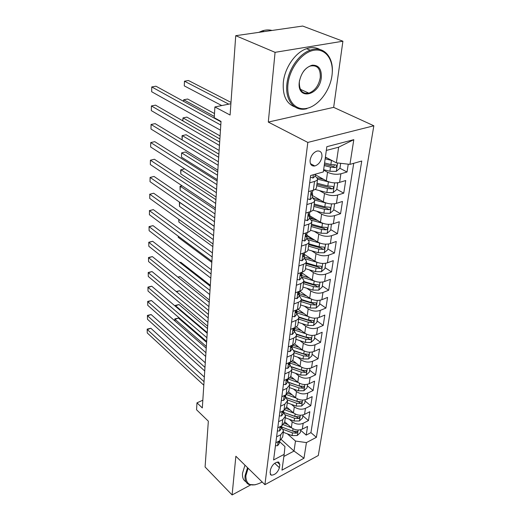 <?xml version="1.0" encoding="UTF-8"?>
<svg xmlns="http://www.w3.org/2000/svg" width="521" height="521" viewBox="0 0 521 521"><rect width="100%" height="100%" fill="white"/><g stroke="black" fill="none" stroke-linecap="round" stroke-linejoin="round"><path stroke-width="0.78" d="M310.119 160.116C309.891 164.382 311.454 166.336 314.808 165.978C318.533 164.682 320.903 161.673 321.919 156.945C322.193 152.588 320.591 150.621 317.12 151.038C313.421 152.412 311.089 155.434 310.119 160.116M342.903 41.211L302.681 26.05L235.733 35.688L275.075 52.334L268.302 122.077L307.82 142.428L373.844 125.782L333.661 107.359L342.903 41.211L275.075 52.334M307.82 142.428L264.915 484.673L318.305 455.504L373.844 125.782M264.915 484.673L235.863 456.246L232.105 494.95L250.529 485.005M232.105 494.95L205.085 466.985L208.341 421.176L196.56 409.78L196.984 402.831L202.324 407.943L221.021 121.419L214.248 117.713L214.899 106.955L230.093 115.037L235.733 35.688M284.726 421.795L291.363 427.611C294.834 430.157 298.481 430.665 302.31 429.141L307.546 426.445L306.198 435.107L300.676 430.3M289.337 419.268L292.196 421.75C295.681 424.283 299.347 424.797 303.189 423.28L308.452 420.597L302.844 415.83M308.452 420.597L309.832 411.72L304.538 414.377C300.669 415.882 296.977 415.367 293.453 412.847L286.726 407.083M288.725 391.961L295.602 397.705C299.171 400.206 302.916 400.721 306.823 399.242L312.17 396.624L310.763 405.729L305.065 401.001M290.692 376.39L297.797 382.18C301.425 384.654 305.215 385.169 309.168 383.717L314.573 381.151L313.128 390.483L307.344 385.8M292.62 360.356L300.057 366.25C303.736 368.699 307.579 369.213 311.578 367.793L317.042 365.267L315.557 374.846L309.682 370.216M294.508 343.84L302.369 349.897C306.114 352.32 310.002 352.841 314.046 351.447L319.568 348.972L318.044 358.8L312.079 354.228M296.332 326.817L304.752 333.114C308.549 335.504 312.489 336.025 316.586 334.664L322.167 332.248L320.597 342.336L314.534 337.816M298.071 309.266L307.195 315.876C311.05 318.233 315.049 318.754 319.191 317.426L324.83 315.068L323.222 325.43L317.061 320.975M299.699 291.148L309.702 298.168C313.622 300.487 317.68 301.008 321.867 299.718L327.572 297.419L325.918 308.067L319.653 303.684M301.906 272.939L312.281 279.966C316.267 282.252 320.376 282.766 324.616 281.516L330.386 279.289L328.686 290.23L322.317 285.918M304.316 254.326L314.931 261.255C318.982 263.489 323.157 264.01 327.442 262.805L333.277 260.65L331.532 271.897L325.052 267.664M307.11 235.381L317.66 242.005C321.783 244.199 326.009 244.714 330.353 243.561L336.253 241.477L334.456 253.043L327.865 248.901M313.271 239.732L307.045 235.818M309.721 215.733L320.461 222.2C324.655 224.343 328.953 224.864 333.342 223.75L339.314 221.751L337.465 233.655L330.757 229.605M313.987 219.484L309.572 216.821M312.418 195.512L323.352 201.809C327.618 203.906 331.975 204.421 336.429 203.366L342.466 201.451L340.565 213.701L333.733 209.748M314.463 198.612L313.147 197.85M315.192 174.704L326.328 180.82C330.672 182.851 335.094 183.366 339.601 182.363L345.71 180.546L343.749 193.161L336.794 189.318M309.676 182.845L314.534 181.432C316.527 180.826 317.556 179.953 317.628 178.807L315.049 175.779M306.843 204.577L311.643 203.092C313.609 202.454 314.632 201.542 314.71 200.351L312.19 197.218M304.101 225.658L308.836 224.102C310.783 223.431 311.792 222.487 311.877 221.256L309.415 218.019M301.438 246.114L306.12 244.492C308.035 243.795 309.038 242.819 309.129 241.555L306.719 238.221M298.852 265.977L303.476 264.297C305.371 263.574 306.368 262.564 306.459 261.262L304.108 257.849M296.338 285.267L300.904 283.528C302.779 282.786 303.769 281.744 303.867 280.409L301.561 276.918M293.896 304.01L298.409 302.226C300.265 301.457 301.242 300.389 301.346 299.021L299.093 295.459M291.526 322.232L295.987 320.395C297.817 319.607 298.787 318.513 298.898 317.12L296.69 313.492M289.22 339.952L293.629 338.07C295.433 337.263 296.397 336.149 296.514 334.729L294.352 331.03M286.973 357.191L291.33 355.27C293.121 354.443 294.072 353.303 294.196 351.864L292.073 348.106M284.792 373.974L289.096 372.007C290.868 371.16 291.812 370.008 291.936 368.542L289.858 364.733M282.662 390.307L286.921 388.301L289.741 384.785L287.696 380.923M285.619 396.722L287.599 400.603L284.805 404.179L280.591 406.211M278.572 421.71L282.74 419.646L285.508 416.025L283.548 412.078M279.419 467.708L279.849 464.563L278.702 462.042C274.906 462.225 272.17 464.725 270.51 469.564L270.099 472.729L271.194 475.172C274.984 475.041 277.726 472.554 279.419 467.708L274.697 463.273M281.366 439.633L294.02 451.056L295.485 441.053L306.426 442.596L316.384 437.334L361.75 161.028L349.943 164.376L353.805 139.667L326.836 146.694L323.339 171.917L310.627 175.518L273.597 459.952L284.16 454.364L284.961 446.549L279.601 441.691M306.426 442.596L303.984 458.226L281.972 470.15L284.16 454.364M323.587 170.12L327.54 172.243L326.328 180.82M319.334 190.549L324.531 193.486L323.352 201.809M316.722 211.226L321.607 214.118L320.461 222.2M314.163 231.304L318.767 234.15L317.66 242.005M311.649 250.816L316.013 253.616L314.931 261.255M309.187 269.78L313.329 272.542L312.281 279.966M306.778 288.217L310.724 290.946L309.702 298.168M304.427 306.159L308.185 308.849L307.195 315.876M302.121 323.619L305.716 326.276L304.752 333.114M299.868 340.61L303.313 343.241L302.369 349.897M297.667 357.165L300.975 359.757L300.057 366.25M295.511 373.29L298.696 375.856L297.797 382.18M293.408 389.005L296.475 391.545L295.602 397.705M291.35 404.329L294.306 406.836L293.453 412.847M276.605 436.813L280.728 434.716L283.476 431.056L281.548 427.07M306.198 435.107L310.933 432.638L353.733 163.301M327.54 172.243C331.916 174.248 336.371 174.769 340.897 173.793L347.032 172.008L348.249 164.18M343.749 193.161L337.686 195.036C333.212 196.072 328.829 195.557 324.531 193.486M340.565 213.701L334.567 215.668C330.151 216.756 325.833 216.241 321.607 214.118M337.465 233.655L331.538 235.707C327.175 236.84 322.922 236.326 318.767 234.15M334.456 253.043L328.595 255.173C324.29 256.358 320.089 255.844 316.013 253.616M331.532 271.897L325.736 274.098C321.477 275.329 317.341 274.808 313.329 272.542M328.686 290.23L322.955 292.502C318.748 293.772 314.671 293.251 310.724 290.946M325.918 308.067L320.252 310.399C316.091 311.714 312.072 311.193 308.185 308.849M323.222 325.43L317.615 327.826C313.505 329.168 309.539 328.653 305.716 326.276M320.597 342.336L315.055 344.785C310.991 346.165 307.077 345.651 303.313 343.241M318.044 358.8L312.561 361.307C308.543 362.714 304.681 362.199 300.975 359.757M315.557 374.846L310.125 377.399C306.153 378.839 302.343 378.324 298.696 375.856M313.128 390.483L307.755 393.081C303.828 394.547 300.063 394.032 296.475 391.545M310.763 405.729L305.443 408.366C301.561 409.864 297.849 409.35 294.306 406.836M275.837 442.752L279.94 440.642L282.675 436.963L283.404 431.557M277.778 427.8L281.926 425.722L284.687 422.082L285.443 416.52M279.777 412.463L283.971 410.411L286.752 406.816L287.527 401.098M281.828 396.722L286.068 394.703L288.875 391.16L289.676 385.266M283.932 380.558L288.224 378.578C289.982 377.725 290.926 376.566 291.05 375.087L291.871 369.018M286.094 363.958L290.431 362.017C292.209 361.183 293.16 360.037 293.284 358.585L294.131 352.333M288.315 346.908L292.704 345.006C294.502 344.192 295.459 343.065 295.583 341.639L296.456 335.192M290.594 329.383L295.036 327.527C296.853 326.726 297.823 325.625 297.94 324.225L298.839 317.576M292.939 311.363L297.432 309.552C299.275 308.777 300.252 307.703 300.363 306.322L301.288 299.471M295.355 292.828L299.901 291.07C301.763 290.314 302.747 289.266 302.851 287.918L303.808 280.845M297.836 273.759L302.44 272.06C304.323 271.324 305.319 270.301 305.417 268.986L306.407 261.685M300.396 254.131L305.052 252.483C306.96 251.78 307.963 250.783 308.054 249.507L309.077 241.965M303.027 233.909L307.742 232.333C309.669 231.65 310.679 230.692 310.77 229.448L311.825 221.659M305.736 213.082L310.509 211.572C312.47 210.92 313.486 209.996 313.564 208.791L314.658 200.741M308.53 191.617L313.368 190.178C315.348 189.553 316.377 188.667 316.449 187.508L317.576 179.185L330.646 182.363M287.371 433.843L295.485 441.053M230.901 103.725L214.899 106.955M202.825 400.219L196.984 402.831M283.873 456.435L294.02 451.056L303.984 458.226M325.397 157.101L336.345 162.812L338.637 147.189L326.322 150.439M310.933 432.638L316.384 437.334M347.032 172.008L339.946 168.283L340.688 163.314M334.475 165.404L333.616 164.955M349.943 164.376L336.345 162.812M353.805 139.667L338.637 147.189M268.302 122.077L333.661 107.359M275.446 445.735L277.66 445.663L279.393 443.247L279.712 440.825M204.343 377.048L150.849 328.263L147.313 329.572L204.037 381.685M147.254 332.958L147.183 329.116L147.254 332.958L203.809 385.214M278.54 441.359L278.559 442.381L278.982 442.179L279.731 440.746M147.183 329.116L150.849 328.263M287.911 424.582L284.401 423.28M291.604 427.813L283.359 424.739M300.76 429.721L300.33 432.599L297.25 435.517L292.053 435.602L283.307 432.313M206.603 342.362L178.403 318.064L175.023 319.314L174.958 320.995M283.229 429.408L292.444 432.866L296.416 433.198L297.283 431.473L292.691 431.127L281.561 426.966M296.416 433.198L294.573 431.59L293.343 431.336M206.336 346.478L175.023 319.314L174.802 318.904L178.403 318.064M174.789 320.845L174.802 318.904M248.126 468.242L245.847 475.79C246.023 485.338 251.48 487.415 262.219 482.036M255.088 484.856L248.836 484.471C245.932 483.032 244.675 480.102 245.065 475.68L247.534 467.663M245.997 481.801C243.32 480.277 242.161 477.399 242.532 473.172L244.987 465.168M287.957 84.22C286.205 100.097 295.374 111.051 306.934 108.335C318.474 105.848 329.943 90.849 331.962 75.649C334.15 60.423 326.016 48.186 314.013 50.257C302.037 52.087 289.526 68.375 287.957 84.22M306.947 108.655C294.873 112.106 284.909 100.703 286.902 84.109C288.243 69.521 298.963 53.917 310.242 50.192C323.385 45.197 333.87 56.952 332.222 73.148M299.295 82.012C301.053 72.986 305.352 67.385 312.196 65.19C318.722 64.962 321.757 69.143 321.294 77.727C319.549 95.89 296.775 100.8 299.295 82.012M299.542 80.436L299.354 81.686C299.113 90.296 302.278 94.125 308.855 93.155C314.925 90.784 318.735 85.607 320.265 77.616C320.656 68.7 317.367 64.838 310.405 66.017C307.839 66.89 305.521 68.7 303.45 71.436M294.756 106.864C286.329 103.607 282.519 95.48 283.32 82.474C284.616 67.932 295.29 52.4 306.55 48.707C311.493 47.027 315.908 47.281 319.796 49.469M307.833 92.692L306.211 93.461M258.787 32.367L262.278 30.882C265.71 29.775 268.966 29.638 272.047 30.459M277.367 430.997L279.595 430.971L281.347 428.588L281.679 426.093M205.267 362.785L151.136 314.547L147.567 315.824L204.968 367.37M147.502 319.288L147.43 315.413L147.502 319.288L204.733 370.978M280.598 426.386L280.532 427.624L280.943 427.428L281.718 425.826M147.43 315.413L151.136 314.547M279.334 415.888L281.587 415.908L283.352 413.55L283.691 410.978M206.225 348.197L151.429 300.526L147.827 301.783L205.925 352.717M147.762 305.326L147.684 301.418L147.762 305.326L205.684 356.41M282.734 411.017L282.551 412.489L282.949 412.3L283.743 410.522M147.684 301.418L151.429 300.526M281.353 400.382L283.626 400.454L285.404 398.129L285.762 395.478M207.195 333.258L151.735 286.205L148.088 287.436L206.909 337.712M148.023 291.05L147.944 287.11L148.023 291.05L206.661 341.496M284.961 395.231L284.629 396.963L285.801 394.833M147.944 287.11L151.735 286.205M283.424 384.472L285.723 384.596L287.514 382.303L287.879 379.568M208.198 317.96L152.041 271.565L148.355 272.763L207.912 322.343M148.29 276.462L148.211 272.49L148.29 276.462L207.658 326.218M287.299 379.001L286.765 381.027L287.892 378.728M148.211 272.49L152.041 271.565M290.008 409.89L286.205 408.503M293.766 413.101L284.909 409.858M302.975 414.95L302.512 418.031L299.399 420.968L294.137 421.04L285.274 417.764M207.501 328.556L178.97 304.551L175.564 305.775L175.538 306.4M285.404 414.872L294.541 418.233L298.559 418.571C299.679 417.972 299.966 417.38 299.419 416.8L294.795 416.448L283.984 412.482M298.559 418.571L296.69 416.969L284.03 412.534M207.241 332.613L175.564 305.775L175.336 305.404L178.97 304.551M175.303 306.205L175.336 305.404M292.157 394.833L287.95 393.322M295.993 398.011L286.355 394.56M305.241 399.809L304.752 403.098L301.6 406.048L296.273 406.113L287.292 402.857M208.426 314.45L179.556 290.744L176.528 291.799M287.572 399.946L296.683 403.234L300.76 403.58C301.906 402.954 302.187 402.349 301.607 401.756L296.95 401.404L286.543 397.66M300.76 403.58L298.865 401.991L286.654 397.803M176.183 291.513L179.556 290.744M294.372 379.386L289.604 377.718M298.286 382.544L287.918 378.904M307.572 384.27L307.045 387.787L303.854 390.75L298.468 390.802L289.363 387.572M209.364 300.031L180.149 276.644L178.143 277.322M289.748 384.615L298.891 387.852L303.014 388.197C304.192 387.559 304.472 386.934 303.847 386.335L299.158 385.976L289.064 382.414M303.014 388.197L301.086 386.628L289.194 382.635M177.83 277.068L180.149 276.644M296.651 363.547L291.135 361.659M300.65 366.68L290.086 363.046M309.962 368.334L309.402 372.079L306.172 375.061L300.715 375.1L291.486 371.89M210.328 285.28L180.761 262.245L179.882 262.525M291.903 368.868L301.151 372.072L305.326 372.424C306.537 371.76 306.81 371.121 306.146 370.503L301.425 370.151L291.552 366.738M305.326 372.424L303.372 370.867L291.682 367.031M179.765 262.434L180.761 262.245M285.547 368.132L287.872 368.314L289.683 366.061L290.054 363.241M209.221 302.291L152.353 256.599L148.628 257.765L208.934 306.602M148.563 261.549L148.485 257.543L148.563 261.549L208.68 310.575M289.754 362.316L289.565 362.512C288.667 363.482 288.458 364.205 288.953 364.667L290.099 362.922L290.015 362.206M148.485 257.543L152.353 256.599M298.989 347.292L292.47 345.11M303.092 350.399L292.255 346.758M312.411 351.975L311.812 355.967L308.549 358.962L303.027 358.989L293.662 355.804M294.085 352.697L303.469 355.876L307.703 356.234C308.946 355.55 309.214 354.892 308.504 354.267L303.75 353.909L294.02 350.62M307.703 356.234L305.716 354.703L294.124 350.978M287.735 351.356L290.08 351.597L291.903 349.376L292.294 346.465M210.263 286.237L152.679 241.295L148.908 242.428L209.989 290.471M148.837 246.296L148.765 242.258L148.837 246.296L209.722 294.541M292.203 345.221L291.806 345.664C290.874 346.667 290.679 347.396 291.206 347.865L292.333 346.159L292.183 345.254M148.765 242.258L152.679 241.295M301.405 330.614L294.58 328.373M305.625 333.694L294.482 330.034M314.931 335.179L314.293 339.425L310.991 342.434L305.391 342.447L295.895 339.295M296.325 336.11L305.847 339.256L310.138 339.62C311.415 338.91 311.675 338.233 310.92 337.595L306.14 337.23L296.475 334.046M310.138 339.62L308.119 338.103L296.521 334.469M178.319 236.247L178.273 237.361L211.819 262.395M178.273 237.361L178.195 236.156M289.976 334.117L292.353 334.417L294.189 332.242L294.586 329.239M211.337 269.787L153.005 225.639L149.195 226.739L211.07 273.929M149.123 230.692L149.045 226.622L149.123 230.692L210.797 278.103M294.665 327.683L294.105 328.36C293.147 329.383 292.958 330.132 293.518 330.607L294.632 328.933L294.45 327.996M149.045 226.622L153.005 225.639M303.893 313.486L296.983 311.278M308.25 316.54L296.768 312.867M317.517 317.934L316.84 322.44L313.492 325.469L307.826 325.462L298.194 322.343M298.637 319.073L308.295 322.186L312.639 322.551C313.955 321.815 314.209 321.125 313.401 320.474L308.588 320.109L298.904 316.989M312.639 322.551L310.588 321.06L298.859 317.471M178.983 219.465L178.879 222.037L212.848 246.622M178.879 222.037L178.736 219.282M292.288 316.403L294.684 316.768L296.534 314.638L296.95 311.538M212.438 252.919L153.343 209.624L149.488 210.679L212.177 256.977M149.416 214.73L149.488 210.679L149.416 214.73L211.897 261.255M297.146 309.669L296.462 310.568C295.485 311.63 295.296 312.392 295.895 312.867L296.99 311.239L296.781 310.262M149.338 210.627L153.343 209.624M306.452 295.889L299.328 293.675M310.998 298.93L299.119 295.231M320.174 300.207L319.451 305L316.071 308.041L310.321 308.022L300.552 304.935M301.001 301.574L310.803 304.655L315.212 305.026C316.566 304.257 316.807 303.548 315.947 302.883L311.109 302.519L301.294 299.445M315.212 305.026L313.121 303.554L301.216 300.005M214.17 226.368L179.66 202.389L179.504 206.362L213.903 230.471M179.504 206.362L179.4 202.363M294.658 298.181L297.081 298.618L298.95 296.54L299.373 293.336M213.571 235.629L153.688 193.232L149.794 194.248L213.31 239.582M149.716 198.397L149.794 194.248L149.716 198.397L213.024 243.971M299.66 291.167L298.891 292.281C297.888 293.369 297.706 294.15 298.344 294.625L299.412 293.043L299.171 292.027M149.638 194.255L153.688 193.232M309.103 277.817L301.744 275.589M313.876 280.852L302.03 277.257M322.903 281.991L322.141 287.078L318.715 290.132L312.887 290.099L302.968 287.045M303.437 283.593L313.388 286.635L317.849 287.012C319.243 286.218 319.484 285.482 318.559 284.811L313.701 284.44L303.736 281.405M317.849 287.012L315.733 285.567L303.645 282.056M215.258 209.729L180.299 186.264L180.136 190.328L214.984 213.929M182.103 185.795L180.032 186.303L182.076 185.776M180.136 190.328L180.032 186.303M297.094 279.445L299.542 279.953L301.431 277.927L301.867 274.619M214.724 217.882L154.04 176.45L150.1 177.427L214.476 221.738M150.022 181.673L150.1 177.427L150.022 181.673L214.183 226.238M302.206 272.144L301.392 273.473C300.356 274.593 300.181 275.394 300.864 275.87L301.906 274.333L301.62 273.271M316.957 262.291L305.378 258.878M311.838 259.237L304.218 256.996M325.71 263.261L324.902 268.654L321.431 271.721L315.531 271.675L305.462 268.66M305.938 265.111L316.039 268.113L320.565 268.491C322.004 267.664 322.225 266.908 321.242 266.231L316.364 265.86L306.244 262.858M320.565 268.491L318.409 267.078L306.146 263.613M216.371 192.685L180.95 169.768L180.787 173.929L216.091 196.99M184.655 168.85L180.683 169.866L180.787 173.929M299.608 260.168L302.082 260.754L303.984 258.781L304.44 255.355M215.915 199.68L154.405 159.263L150.413 160.201L215.668 203.418M150.335 164.545L150.413 160.201L150.335 164.545L215.368 208.042M304.811 252.568L303.964 254.118C302.896 255.277 302.727 256.091 303.456 256.566L304.472 255.082L304.14 253.968M320.2 243.196L308.582 239.894M314.671 240.129L306.765 237.876M328.595 243.997L327.742 249.715L324.225 252.796L318.24 252.724L308.028 249.761M217.726 171.963L185.411 151.995L181.621 152.881L181.451 157.14L217.224 179.628M308.51 246.107L318.767 249.064L323.359 249.448C324.837 248.589 325.052 247.807 323.997 247.123L319.099 246.746L308.829 243.795M323.359 249.448L321.164 248.061L308.712 244.649M217.511 175.225L181.621 152.881L181.451 157.14M302.193 240.324L304.694 240.989L306.608 239.074L307.077 235.538M217.133 180.989L154.776 141.666L150.738 142.552L216.899 184.61M150.654 147.007L150.738 142.552L150.654 147.007L216.586 189.357M307.494 232.412L306.608 234.19C305.514 235.388 305.352 236.221 306.127 236.697L307.116 235.264L306.726 234.105M323.554 223.529L311.688 220.305M317.608 220.481L309.949 218.371M331.421 224.199L330.659 230.23L327.097 233.323L321.034 233.239L310.555 230.295M218.885 154.17L186.14 134.757L182.304 135.597L182.135 139.915L182.024 135.831L182.304 135.597L218.677 157.322M311.161 226.563L321.574 229.468L326.231 229.859C327.755 228.96 327.956 228.159 326.836 227.462L321.913 227.078L311.48 224.18M326.231 229.859L323.997 228.504L311.35 225.144M304.85 219.882L307.383 220.63L309.311 218.787L309.8 215.127M218.384 161.797L155.154 123.633L151.07 124.473L218.156 165.294M150.986 129.032L151.07 124.473L150.986 129.032L217.843 170.172M310.262 211.65L309.337 213.669C308.211 214.912 308.054 215.766 308.875 216.235L309.839 214.86L309.376 213.643M327.038 203.262L314.697 200.077M320.656 200.259L313.811 198.436M334.182 203.822L334.586 204.05L333.668 210.178L330.06 213.284L323.906 213.18L312.939 210.197M334.586 204.05L333.968 203.848M220.077 135.929L186.883 117.101L183.008 117.902L182.891 120.898M313.883 206.446L324.459 209.299L329.187 209.696C330.757 208.752 330.946 207.931 329.754 207.228L324.811 206.844L314.215 203.991M329.187 209.696L326.914 208.374L314.072 205.072M219.875 138.97L183.008 117.902L182.708 120.794M307.592 198.827L310.151 199.667L312.099 197.889L312.607 194.099M219.673 142.083L155.538 105.151L151.409 105.939L219.452 145.45M151.324 110.615L151.409 105.939L151.324 110.615L219.126 150.458M313.114 190.25L312.144 192.529C310.991 193.812 310.842 194.685 311.708 195.154L312.639 193.845L312.099 192.562M323.821 179.445L317.341 177.778M336.983 182.832L337.706 183.229L336.761 189.54L333.101 192.653L326.862 192.529L315.088 189.436M337.706 183.229L336.69 182.851M214.496 113.552L187.645 99.023L183.724 99.771L183.659 101.38M316.69 185.736L327.435 188.53L332.229 188.934C333.85 187.944 334.026 187.098 332.756 186.394L327.8 185.997L317.029 183.21M332.229 188.934L329.917 187.651L316.866 184.414M214.326 116.457L183.724 99.771L183.385 101.23M310.418 177.12L313.004 178.058L314.971 176.352L315.257 174.203M220.995 121.823L155.942 86.206L151.754 86.935L220.787 125.047M151.67 91.735L151.754 86.935L151.67 91.735L220.448 130.198M331.838 160.461L325.156 158.814M327.123 158.006L325.332 157.563M339.946 168.276L336.24 171.402L329.91 171.253L323.652 169.677M230.992 102.396L188.426 80.501L184.46 81.198L184.278 85.88L221.764 105.568M324.218 165.567L330.496 167.143L335.368 167.547C337.035 166.512 337.191 165.639 335.843 164.929L330.874 164.532L324.583 162.962M335.368 167.547L333.01 166.303L324.394 164.297M228.758 104.154L184.46 81.198L184.278 85.88M292.196 421.75L291.363 427.611M303.189 423.28L302.31 429.141M340.897 173.793L339.601 182.363M337.686 195.036L336.429 203.366M334.567 215.668L333.342 223.75M331.538 235.707L330.353 243.561M328.595 255.173L327.442 262.805M325.736 274.098L324.616 281.516M322.955 292.502L321.867 299.718M320.252 310.399L319.191 317.426M317.615 327.826L316.586 334.664M315.055 344.785L314.046 351.447M312.561 361.307L311.578 367.793M310.125 377.399L309.168 383.717M307.755 393.081L306.823 399.242M305.443 408.366L304.538 414.377M280.728 434.716L279.94 440.642M282.74 419.646L281.926 425.722M284.805 404.179L283.971 410.411M286.921 388.301L286.068 394.703M289.096 372.007L288.224 378.578M291.33 355.27L290.431 362.017M293.629 338.07L292.704 345.006M295.987 320.395L295.036 327.527M298.409 302.226L297.432 309.552M300.904 283.528L299.901 291.07M303.476 264.297L302.44 272.06M306.12 244.492L305.052 252.483M308.836 224.102L307.742 232.333M311.643 203.092L310.509 211.572M314.534 181.432L313.368 190.178M277.152 462.042L279.849 464.563M278.129 441.574L277.589 445.663M278.409 441.658L278.982 442.179M297.328 435.445L298.123 430.027M292.691 431.127L293.03 428.75M292.053 435.602L292.444 432.866M280.103 426.634L279.53 430.971M280.357 426.907L280.943 427.428M282.121 411.316L281.516 415.908M282.349 411.779L282.949 412.3M284.199 395.589L283.561 400.454M284.401 396.26L285.013 396.781M286.329 379.451L285.651 384.589M286.498 380.337L287.13 380.858M299.477 420.896L300.311 415.25M294.795 416.448L295.147 413.974M294.137 421.04L294.541 418.233M301.679 405.976L302.545 400.095M296.95 401.404L297.315 398.825M296.273 406.113L296.683 403.234M303.938 390.678L304.844 384.557M299.158 385.976L299.542 383.287M298.468 390.802L298.891 387.852M306.257 374.99L307.195 368.608M301.425 370.151L301.828 367.344M300.715 375.1L301.151 372.072M288.517 362.877L287.8 368.308M288.66 363.99L289.298 364.505M308.634 358.884L309.617 352.235M303.75 353.909L304.166 350.985M303.027 358.989L303.469 355.876M290.77 345.846L290.008 351.584M290.881 347.201L291.532 347.715M311.076 342.362L312.099 335.433M306.14 337.23L306.576 334.189M305.391 342.447L305.847 339.256M293.076 328.341L292.274 334.41M293.16 329.962L293.824 330.464M313.577 325.391L314.645 318.168M308.588 320.109L309.044 316.937M307.826 325.462L308.295 322.186M295.453 310.353L294.606 316.755M295.505 312.242L296.175 312.73M316.156 307.963L317.263 300.435M311.109 302.519L311.584 299.21M310.321 308.022L310.803 304.655M297.895 291.845L297.003 298.605M297.914 294.02L298.598 294.502M318.8 290.054L319.959 282.206M313.701 284.44L314.196 280.988M312.887 290.099L313.388 286.635M300.409 272.809L299.471 279.94M300.402 275.29L301.092 275.759M321.516 271.643L322.727 263.463M316.364 265.86L316.872 262.265M315.531 271.675L316.039 268.113M303.001 253.206L302.004 260.734M302.962 256.013L303.652 256.469M324.316 252.718L325.573 244.18M319.099 246.746L319.627 243.053M318.24 252.724L318.767 249.064M305.664 233.03L304.616 240.969M305.599 236.176L306.289 236.612M327.188 233.245L328.504 224.343M321.913 227.078L322.46 223.281M321.034 233.239L321.574 229.468M308.406 212.236L307.305 220.611M308.315 215.746L309.005 216.163M330.151 213.206L331.519 203.913M324.811 206.844L325.371 202.93M323.906 213.18L324.459 209.299M311.239 190.81L310.073 199.641M311.115 194.704L311.805 195.101M333.193 192.575L334.625 182.878M327.8 185.997L328.373 181.972M326.862 192.529L327.435 188.53M313.355 174.743L312.926 178.026M313.062 165.47L313.114 165.066M336.332 171.324L337.569 162.956M330.874 164.532L331.467 160.377M329.91 171.253L330.496 167.143M310.438 163.62L314.808 165.978M270.256 474.273L271.194 475.172M306.55 48.707L310.242 50.192M308.855 93.155L300.396 89.306M262.278 30.882L264.082 31.605M293.193 330.36L293.518 330.607M295.544 312.607L295.895 312.867M297.96 294.358L298.344 294.625M300.448 275.583L300.864 275.87M303.007 256.273L303.456 256.566M305.645 236.391L306.127 236.697M308.354 215.922L308.875 216.235M311.154 194.834L311.708 195.154"/></g></svg>
